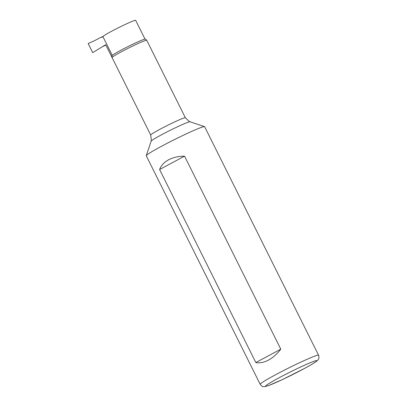 <?xml version="1.0" encoding="UTF-8"?>
<svg xmlns="http://www.w3.org/2000/svg" width="407" height="407" viewBox="0 0 407 407"><rect width="100%" height="100%" fill="white"/><g stroke="black" fill="none" stroke-linecap="round" stroke-linejoin="round"><path stroke-width="0.61" d="M111.966 57.285L105.703 44.724L92.689 52.635L88.151 43.529C92.801 41.565 96.54 39.744 99.379 38.065L102.864 36.574M101.241 37.052L101.994 37.286A17.119 1.012 153.5 0 0 102.885 36.554A18.346 1.084 153.5 0 1 119.724 27.091A18.346 1.084 153.5 0 1 135.663 20.35L145.004 39.087M105.81 44.938L103.485 46.301M143.503 39.54A18.742 1.104 153.5 0 0 120.813 50.29A18.742 1.104 153.5 0 0 111.915 55.769L112.083 57.57A19.363 1.145 -26.5 0 1 121.281 51.842A19.363 1.145 -26.5 0 1 146.744 40.288L145.411 39.072A18.742 1.104 153.5 0 0 143.503 39.54M260.2 384.335L146.261 155.805A32.611 1.923 -26.5 0 1 146.261 155.678A32.611 1.923 -26.5 0 1 161.742 146.154A32.611 1.923 -26.5 0 1 204.528 126.623A32.611 1.923 -26.5 0 1 204.629 126.699L318.574 355.235C319.612 359.111 318.152 359.305 317.806 360.119L316.381 361.38C314.148 363.019 310.165 365.384 304.431 368.477L282.56 379.497L268.447 385.617L264.982 386.614C263.578 386.502 262.673 387.479 260.2 384.335A32.611 1.923 -26.5 0 1 275.687 374.689A32.611 1.923 -26.5 0 1 318.574 355.235M184.564 156.156L280.799 349.181C276.979 354.07 272.853 357.717 268.422 360.119C263.99 362.464 259.793 363.273 255.835 362.551L159.6 169.526C161.162 165.446 164.143 162.21 168.554 159.814C173.011 157.463 178.347 156.242 184.564 156.156L159.6 169.526M280.799 349.181L255.835 362.551M112.266 55.372L102.885 36.554M279.212 377.716A28.536 1.684 -26.5 0 1 316.738 360.816A28.536 1.684 -26.5 0 1 277.655 381.746A28.536 1.684 -26.5 0 1 279.212 377.716M112.083 57.57L150.712 135.038A19.363 1.145 -26.5 0 1 159.905 129.309A19.363 1.145 -26.5 0 1 185.368 117.76L146.744 40.288M150.712 135.038L151.348 140.451L151.139 141.173A21.754 1.282 -26.5 0 1 161.467 134.819A21.754 1.282 -26.5 0 1 190.008 121.795L204.528 126.623M185.368 117.76L189.306 121.525L190.008 121.795M151.139 141.173L146.261 155.678"/></g></svg>
